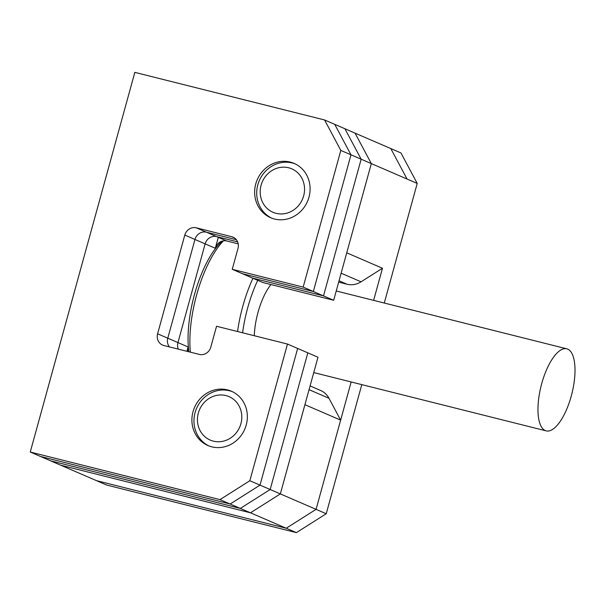 <?xml version="1.0" encoding="UTF-8"?>
<svg xmlns="http://www.w3.org/2000/svg" width="605" height="605" viewBox="0 0 605 605"><rect width="100%" height="100%" fill="white"/><g stroke="black" fill="none" stroke-linecap="round" stroke-linejoin="round"><path stroke-width="0.91" d="M232.244 269.308L303.173 287.103L340.819 150.418L324.567 119.956L134.832 72.366L30.25 452.041L219.986 499.632L249.835 480.733L287.488 344.056L216.552 326.261L210.805 347.141A9.861 9.12 113.4 0 1 199.325 354.409L163.857 345.515A9.861 9.12 113.4 0 1 162.564 345.077A9.861 9.12 113.4 0 1 157.61 333.801L184.797 235.08A9.861 9.12 113.4 0 1 196.277 227.813L231.745 236.714A9.861 9.12 113.4 0 1 233.038 237.152A9.861 9.12 113.4 0 1 237.992 248.428L232.244 269.308L262.744 282.49L333.673 300.277L371.326 163.6L355.067 133.138L390.792 148.565L407.052 179.027L371.326 163.6L346.748 252.822L382.473 268.257L361.064 281.809A19.723 18.248 113.4 0 1 346.99 284.221L338.671 282.134M30.25 452.041L60.757 465.215L250.493 512.813L280.342 493.914L304.92 404.692L340.638 420.127L328.984 398.279L309.057 389.665M186.922 351.301L188.11 346.975A9.861 9.12 113.4 0 0 187.89 351.543M157.61 333.801L167.774 338.195A9.861 9.12 113.4 0 0 169.408 346.907A9.861 9.12 113.4 0 1 167.774 338.195L177.946 342.581A9.861 9.12 113.4 0 0 178.309 349.138A9.861 9.12 113.4 0 1 177.946 342.581L205.133 243.868L215.304 248.262L215.1 248.988L218.314 237.334M373.625 300.367L382.473 268.257M310.085 385.922L320.567 390.452A19.723 18.248 113.4 0 1 328.984 398.279M219.986 499.632L230.157 504.026L40.422 456.435L230.157 504.026L240.321 508.419L50.586 460.821L240.321 508.419L250.493 512.813L60.757 465.215L96.475 480.65L286.218 528.248L316.067 509.349L286.218 528.248L250.493 512.813L280.342 493.914L316.067 509.349L340.638 420.127M188.873 351.792A71.987 27.006 -75.9 0 1 194.492 294.499A71.987 27.006 -75.9 0 1 222.164 241.1M223.419 240.828A75.935 28.488 104.1 0 0 196.663 294.801A75.935 28.488 104.1 0 0 190.378 352.171M257.745 280.327A71.987 27.006 104.1 0 0 247.687 307.847A71.987 27.006 104.1 0 0 242.597 332.795M237.553 331.525A75.935 28.488 -75.9 0 1 242.771 306.364A75.935 28.488 -75.9 0 1 252.951 278.255M541.747 383.487A42.305 15.874 104.1 0 0 546.194 430.881A42.305 15.874 104.1 0 0 571.218 396.214A42.305 15.874 104.1 0 0 566.779 348.813A42.305 15.874 104.1 0 0 541.747 383.487M270.934 284.539A42.305 15.874 104.1 0 0 258.025 312.316A42.305 15.874 104.1 0 0 254.289 335.73M296.382 532.634L106.646 485.044L96.475 480.65L286.218 528.248L296.382 532.634L326.231 513.743L361.798 384.629M326.231 513.743L316.067 509.349L351.157 381.959M417.216 183.421L407.052 179.027L390.792 148.565L400.964 152.959L417.216 183.421L384.273 303.037M240.321 508.419L270.17 489.521L307.824 352.836L317.988 357.23L280.342 493.914L270.17 489.521L307.824 352.836L297.652 348.442L260.006 485.127L270.17 489.521L240.321 508.419M188.11 346.975L177.946 342.581L205.133 243.868A9.861 9.12 113.4 0 1 216.613 236.6L237.629 241.871L216.613 236.6L226.784 240.994L238.211 243.86M303.173 287.103L313.337 291.497L242.408 273.702L313.337 291.497L323.509 295.89L252.58 278.096L323.509 295.89L361.155 159.206L344.903 128.744L355.067 133.138L371.326 163.6L361.155 159.206L344.903 128.744L334.731 124.35L350.991 154.812L361.155 159.206L323.509 295.89L333.673 300.277M215.304 248.262A9.861 9.12 113.4 0 1 226.784 240.994M249.835 480.733L260.006 485.127L230.157 504.026L260.006 485.127L297.652 348.442L287.488 344.056M184.797 235.08L194.969 239.474L167.774 338.195L194.969 239.474A9.861 9.12 113.4 0 1 206.449 232.207L236.366 239.709L206.449 232.207L216.613 236.6A9.861 9.12 113.4 0 0 205.133 243.868L194.969 239.474A9.861 9.12 113.4 0 1 206.449 232.207L196.277 227.813M340.819 150.418L350.991 154.812L313.337 291.497L350.991 154.812L334.731 124.35L324.567 119.956M274.526 219.033A29.584 27.369 -66.6 0 0 308.308 199.34A29.584 27.369 -66.6 0 0 294.106 163.395A29.584 27.369 -66.6 0 0 290.219 162.079A29.584 27.369 -66.6 0 0 256.437 181.765A29.584 27.369 -66.6 0 0 270.639 217.709A29.584 27.369 -66.6 0 0 274.526 219.033M211.78 446.838A29.584 27.369 -66.6 0 0 245.562 427.145A29.584 27.369 -66.6 0 0 231.36 391.201A29.584 27.369 -66.6 0 0 227.465 389.885A29.584 27.369 -66.6 0 0 193.691 409.57A29.584 27.369 -66.6 0 0 207.893 445.514A29.584 27.369 -66.6 0 0 211.78 446.838M261.095 185.213A23.671 21.893 -66.6 0 0 276.099 213.338A23.671 21.893 -66.6 0 0 303.649 195.891A23.671 21.893 -66.6 0 0 288.645 167.774A23.671 21.893 -66.6 0 0 261.095 185.213M271.683 218.133A29.584 27.369 113.4 0 1 257.836 184.775A29.584 27.369 113.4 0 1 295.127 163.864M198.342 413.026A23.671 21.893 -66.6 0 0 213.346 441.143A23.671 21.893 -66.6 0 0 240.903 423.697A23.671 21.893 -66.6 0 0 225.899 395.579A23.671 21.893 -66.6 0 0 198.342 413.026M208.929 445.938A29.584 27.369 113.4 0 1 195.09 412.58A29.584 27.369 113.4 0 1 232.38 391.669M346.99 284.221L339.042 280.788M341.137 273.203L361.064 281.809M231.745 236.714L234.248 237.795M546.194 430.881L313.761 372.582M566.779 348.813L336.236 290.982"/></g></svg>
